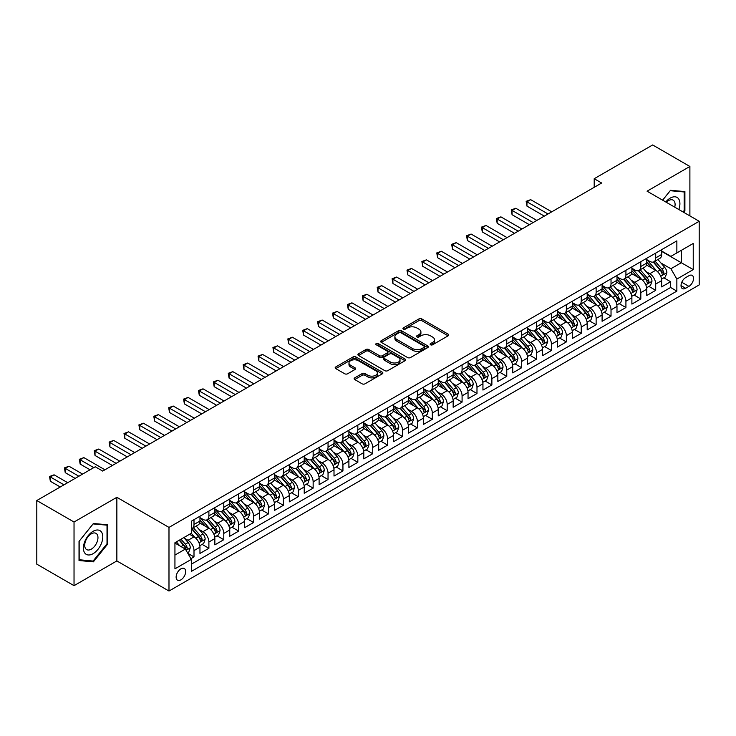 <?xml version="1.0" encoding="UTF-8"?>
<svg xmlns="http://www.w3.org/2000/svg" width="736" height="736" viewBox="0 0 736 736"><rect width="100%" height="100%" fill="white"/><g stroke="black" fill="none" stroke-linecap="round" stroke-linejoin="round"><path stroke-width="1.1" d="M430.56 344.788A1.444 0.837 0 0 0 432.602 344.788L448.141 335.818A2.07 1.196 0 0 0 448.739 334.972A2.07 1.196 0 0 0 448.141 334.135L421.82 318.936A2.07 1.196 0 0 0 418.904 318.936L403.365 327.906A1.444 0.837 0 0 0 402.942 328.495A1.444 0.837 0 0 0 403.365 329.084A1.444 0.837 0 0 0 405.416 329.084L407.422 327.925A6.615 3.818 0 0 1 416.778 327.925L418.977 329.194A6.615 3.818 0 0 1 420.909 331.89A6.615 3.818 0 0 1 418.977 334.595L416.962 335.754A1.444 0.837 0 0 0 416.539 336.343A1.444 0.837 0 0 0 416.962 336.941A1.444 0.837 0 0 0 419.005 336.941L421.02 335.772A6.615 3.818 0 0 1 430.376 335.772L432.566 337.042A6.615 3.818 0 0 1 434.507 339.747A6.615 3.818 0 0 1 432.566 342.442L430.56 343.602A1.444 0.837 0 0 0 430.137 344.2A1.444 0.837 0 0 0 430.56 344.788L430.56 343.602M180.9 579.858A6.744 3.892 120 0 0 185.297 573.914A6.744 3.892 120 0 0 184.267 568.514A6.744 3.892 120 0 0 180.9 568.845A6.744 3.892 120 0 0 176.493 574.788A6.744 3.892 120 0 0 177.523 580.189A6.744 3.892 120 0 0 180.9 579.858M354.724 377.853A2.07 1.196 0 0 0 354.117 378.7A2.07 1.196 0 0 0 354.724 379.537L362.103 383.806A2.07 1.196 0 0 0 365.028 383.806L382.278 373.842A2.07 1.196 0 0 0 382.886 372.996A2.07 1.196 0 0 0 382.278 372.158L355.966 356.96A2.07 1.196 0 0 0 353.041 356.96L335.791 366.924A2.07 1.196 0 0 0 335.184 367.761A2.07 1.196 0 0 0 335.791 368.607L344.706 373.759A2.07 1.196 0 0 0 347.631 373.759L355.01 369.5A2.07 1.196 0 0 0 355.617 368.653A2.07 1.196 0 0 0 355.01 367.807L350.594 365.258A5.529 3.192 0 0 1 348.974 362.995A5.529 3.192 0 0 1 352.388 360.042A5.529 3.192 0 0 1 358.414 360.741L375.737 370.742A5.529 3.192 0 0 1 377.356 372.996A5.529 3.192 0 0 1 373.943 375.949A5.529 3.192 0 0 1 367.917 375.259L365.028 373.584A2.07 1.196 0 0 0 362.103 373.584L354.724 377.853L354.724 379.537M116.858 497.306L74.032 522.026L36.8 500.526L36.8 564.162L74.032 585.663L116.858 560.933L168.986 591.036L168.986 527.399L116.858 497.306L116.858 560.933M689.89 215.906L689.89 166.465L647.073 191.185L699.2 221.278L168.986 527.399M689.89 166.465L652.657 144.964L594.2 178.719L594.2 187.312M36.8 500.526L95.257 466.78L102.709 471.077L601.643 183.016L594.2 178.719M407.569 357.549A2.07 1.196 0 0 0 410.495 357.549L427.745 347.594A2.07 1.196 0 0 0 428.352 346.748A2.07 1.196 0 0 0 427.745 345.902L401.433 330.712A2.07 1.196 0 0 0 398.507 330.712L381.257 340.676A2.07 1.196 0 0 0 380.65 341.513A2.07 1.196 0 0 0 381.257 342.36L407.569 357.549M376.786 345.101A1.444 0.837 0 0 1 378.258 345.304L378.258 343.583L405.012 359.03A2.07 1.196 0 0 1 405.619 359.876A2.07 1.196 0 0 1 405.012 360.714L387.762 370.677A2.07 1.196 0 0 1 384.836 370.677L358.524 355.488L358.524 353.795A2.07 1.196 0 0 0 357.917 354.642A2.07 1.196 0 0 0 358.524 355.488M358.524 353.795L365.902 349.536A2.07 1.196 0 0 1 368.828 349.536L379.5 355.7A2.07 1.196 0 0 0 382.426 355.7L387.32 352.866A2.07 1.196 0 0 0 387.927 352.02A2.07 1.196 0 0 0 387.32 351.182L376.216 344.761A1.444 0.837 0 0 1 375.783 344.172A1.444 0.837 0 0 1 376.685 343.399A1.444 0.837 0 0 1 378.258 343.583M190.909 558.679L194 556.894L187.827 553.325M184.304 538.145L188.048 540.298A8.427 4.867 60 0 1 194 550.62L199.962 547.179L199.962 553.454L208.895 548.292L202.124 544.382M199.198 529.543L202.943 531.705A8.427 4.867 60 0 1 208.895 542.018L214.857 538.577L214.857 544.861L223.79 539.7L217.019 535.78M214.093 520.941L217.838 523.103A8.427 4.867 60 0 1 223.79 533.416L229.752 529.984L229.752 536.259L238.685 531.098L231.904 527.188M228.988 512.348L232.723 514.501A8.427 4.867 60 0 1 238.685 524.823L244.646 521.382L244.646 527.657L253.58 522.496L246.799 518.586M243.883 503.746L247.618 505.908A8.427 4.867 60 0 1 253.58 516.221L259.532 512.78L259.532 519.064L268.474 513.903L261.694 509.993M258.778 495.144L262.513 497.306A8.427 4.867 60 0 1 268.474 507.619L274.427 504.188L274.427 510.462L283.369 505.301L276.589 501.391M273.672 486.551L277.408 488.704A8.427 4.867 60 0 1 283.369 499.026L289.322 495.586L289.322 501.86L298.264 496.699L291.484 492.789M288.567 477.949L292.302 480.111A8.427 4.867 60 0 1 298.264 490.424L304.216 486.984L304.216 493.267L313.15 488.106L306.378 484.196M303.453 469.347L307.197 471.509A8.427 4.867 60 0 1 313.15 481.832L319.111 478.391L319.111 484.665L328.044 479.504L321.273 475.594M318.348 460.754L322.092 462.907A8.427 4.867 60 0 1 328.044 473.23L334.006 469.789L334.006 476.063L342.939 470.911L336.168 466.992M333.242 452.152L336.987 454.314A8.427 4.867 60 0 1 342.939 464.628L348.901 461.187L348.901 467.47L357.834 462.309L351.063 458.399M348.137 443.55L351.882 445.712A8.427 4.867 60 0 1 357.834 456.035L363.796 452.594L363.796 458.868L372.729 453.707L365.948 449.797M363.032 434.958L366.767 437.11A8.427 4.867 60 0 1 372.729 447.433L378.69 443.992L378.69 450.266L387.624 445.114L380.843 441.195M377.927 426.356L381.662 428.518A8.427 4.867 60 0 1 387.624 438.831L393.576 435.39L393.576 441.674L402.518 436.512L395.738 432.602M392.822 417.754L396.557 419.916A8.427 4.867 60 0 1 402.518 430.238L408.471 426.797L408.471 433.072L417.413 427.91L410.633 424M407.716 409.161L411.452 411.314A8.427 4.867 60 0 1 417.413 421.636L423.366 418.195L423.366 424.47L432.308 419.318L425.528 415.398M422.611 400.559L426.346 402.721A8.427 4.867 60 0 1 432.308 413.034L438.26 409.593L438.26 415.877L447.194 410.716L440.422 406.806M437.497 391.957L441.241 394.119A8.427 4.867 60 0 1 447.194 404.441L453.155 401L453.155 407.275L462.088 402.114L455.317 398.204M452.392 383.364L456.136 385.517A8.427 4.867 60 0 1 462.088 395.839L468.05 392.398L468.05 398.673L476.983 393.521L470.212 389.602M467.286 374.762L471.031 376.924A8.427 4.867 60 0 1 476.983 387.237L482.945 383.796L482.945 390.08L491.878 384.919L485.098 381.009M482.181 366.16L485.926 368.322A8.427 4.867 60 0 1 491.878 378.644L497.84 375.204L497.84 381.478L506.773 376.317L499.992 372.407M497.076 357.567L500.811 359.72A8.427 4.867 60 0 1 506.773 370.042L512.734 366.602L512.734 372.876L521.668 367.724L514.887 363.805M511.971 348.965L515.706 351.127A8.427 4.867 60 0 1 521.668 361.44L527.62 358L527.62 364.283L536.562 359.122L529.782 355.212M526.866 340.363L530.601 342.525A8.427 4.867 60 0 1 536.562 352.848L542.515 349.407L542.515 355.681L551.457 350.52L544.677 346.61M541.76 331.77L545.496 333.923A8.427 4.867 60 0 1 551.457 344.246L557.41 340.805L557.41 347.079L566.352 341.927L559.572 338.008M556.655 323.168L560.39 325.33A8.427 4.867 60 0 1 566.352 335.644L572.304 332.212L572.304 338.486L581.238 333.325L574.466 329.415M571.541 314.566L575.285 316.728A8.427 4.867 60 0 1 581.238 327.051L587.199 323.61L587.199 329.884L596.132 324.723L589.361 320.813M586.436 305.974L590.18 308.126A8.427 4.867 60 0 1 596.132 318.449L602.094 315.008L602.094 321.292L611.027 316.13L604.256 312.211M601.33 297.372L605.075 299.534A8.427 4.867 60 0 1 611.027 309.847L616.989 306.415L616.989 312.69L625.922 307.528L619.142 303.618M616.225 288.77L619.97 290.932A8.427 4.867 60 0 1 625.922 301.254L631.884 297.813L631.884 304.088L640.817 298.926L634.036 295.016M631.12 280.177L634.855 282.339A8.427 4.867 60 0 1 640.817 292.652L646.778 289.211L646.778 295.495L655.712 290.334L655.712 284.05A8.427 4.867 -120 0 0 649.75 273.737L646.015 271.575M648.931 286.414L655.712 290.334M199.962 547.179A8.427 4.867 -120 0 0 194 536.857L189.538 534.281M214.857 538.577A8.427 4.867 -120 0 0 208.895 528.264L199.686 522.946M229.752 529.984A8.427 4.867 -120 0 0 223.79 519.662L214.581 514.344M244.646 521.382A8.427 4.867 -120 0 0 238.685 511.06L229.476 505.742M259.532 512.78A8.427 4.867 -120 0 0 253.58 502.467L244.37 497.15M274.427 504.188A8.427 4.867 -120 0 0 268.474 493.865L259.265 488.548M289.322 495.586A8.427 4.867 -120 0 0 283.369 485.263L274.16 479.946M304.216 486.984A8.427 4.867 -120 0 0 298.264 476.67L289.046 471.353M319.111 478.391A8.427 4.867 -120 0 0 313.15 468.068L303.94 462.751M334.006 469.789A8.427 4.867 -120 0 0 328.044 459.466L318.835 454.149M348.901 461.187A8.427 4.867 -120 0 0 342.939 450.874L333.73 445.556M363.796 452.594A8.427 4.867 -120 0 0 357.834 442.272L348.625 436.954M378.69 443.992A8.427 4.867 -120 0 0 372.729 433.67L363.52 428.352M393.576 435.39A8.427 4.867 -120 0 0 387.624 425.077L378.414 419.759M408.471 426.797A8.427 4.867 -120 0 0 402.518 416.475L393.309 411.157M423.366 418.195A8.427 4.867 -120 0 0 417.413 407.873L408.195 402.555M438.26 409.593A8.427 4.867 -120 0 0 432.308 399.28L423.09 393.962M453.155 401A8.427 4.867 -120 0 0 447.194 390.678L437.984 385.36M468.05 392.398A8.427 4.867 -120 0 0 462.088 382.085L452.879 376.758M482.945 383.796A8.427 4.867 -120 0 0 476.983 373.483L467.774 368.166M497.84 375.204A8.427 4.867 -120 0 0 491.878 364.881L482.669 359.564M512.734 366.602A8.427 4.867 -120 0 0 506.773 356.288L497.564 350.971M527.62 358A8.427 4.867 -120 0 0 521.668 347.686L512.458 342.369M542.515 349.407A8.427 4.867 -120 0 0 536.562 339.084L527.353 333.767M557.41 340.805A8.427 4.867 -120 0 0 551.457 330.492L542.239 325.174M572.304 332.212A8.427 4.867 -120 0 0 566.352 321.89L557.134 316.572M587.199 323.61A8.427 4.867 -120 0 0 581.238 313.288L572.028 307.97M602.094 315.008A8.427 4.867 -120 0 0 596.132 304.695L586.923 299.377M616.989 306.415A8.427 4.867 -120 0 0 611.027 296.093L601.818 290.775M631.884 297.813A8.427 4.867 -120 0 0 625.922 287.491L616.713 282.173M646.778 289.211A8.427 4.867 -120 0 0 640.817 278.898L631.608 273.58M688.924 275.715L685.648 277.601A6.532 3.772 120 0 0 681.38 283.36A6.532 3.772 120 0 0 682.382 288.595A6.532 3.772 120 0 0 685.648 288.264L688.924 286.378A6.532 3.772 120 0 0 693.192 280.618A6.532 3.772 120 0 0 692.19 275.393A6.532 3.772 120 0 0 688.924 275.715M168.986 591.036L699.2 284.915L699.2 221.278M174.938 555.091L185.362 549.074L191.323 559.388L191.323 571.43L676.862 291.106L676.862 279.064L670.901 268.75L660.91 262.982M191.323 559.388L174.938 568.845L174.938 542.708L191.323 533.25L191.323 521.208L676.862 240.884L676.862 252.926L693.238 243.469L693.238 269.606L676.862 279.064M199.962 517.601L202.943 519.322A8.427 4.867 60 0 0 207.156 519.736L213.109 516.295A8.427 4.867 -120 0 0 214.857 512.44L214.857 507.619M214.857 508.999L217.838 510.72A8.427 4.867 60 0 0 222.042 511.134L228.004 507.693A8.427 4.867 -120 0 0 229.752 503.838L229.752 499.026M229.752 500.397L232.723 502.118A8.427 4.867 60 0 0 236.937 502.541L242.898 499.1A8.427 4.867 -120 0 0 244.646 495.245L244.646 490.424M244.646 491.804L247.618 493.525A8.427 4.867 60 0 0 251.832 493.939L257.793 490.498A8.427 4.867 -120 0 0 259.532 486.643L259.532 481.822M259.532 483.202L262.513 484.923A8.427 4.867 60 0 0 266.726 485.337L272.688 481.896A8.427 4.867 -120 0 0 274.427 478.041L274.427 473.23M274.427 474.6L277.408 476.321A8.427 4.867 60 0 0 281.621 476.744L287.583 473.303A8.427 4.867 -120 0 0 289.322 469.448L289.322 464.628M289.322 466.008L292.302 467.728A8.427 4.867 60 0 0 296.516 468.142L302.468 464.701A8.427 4.867 -120 0 0 304.216 460.846L304.216 456.035M304.216 457.406L307.197 459.126A8.427 4.867 60 0 0 311.411 459.54L317.363 456.099A8.427 4.867 -120 0 0 319.111 452.244L319.111 447.433M319.111 448.804L322.092 450.524A8.427 4.867 60 0 0 326.306 450.947L332.258 447.506A8.427 4.867 -120 0 0 334.006 443.652L334.006 438.831M334.006 440.211L336.987 441.931A8.427 4.867 60 0 0 341.2 442.345L347.153 438.904A8.427 4.867 -120 0 0 348.901 435.05L348.901 430.238M348.901 431.609L351.882 433.329A8.427 4.867 60 0 0 356.086 433.743L362.048 430.312A8.427 4.867 -120 0 0 363.796 426.448L363.796 421.636M363.796 423.007L366.767 424.727A8.427 4.867 60 0 0 370.981 425.15L376.942 421.71A8.427 4.867 -120 0 0 378.69 417.855L378.69 413.034M378.69 414.414L381.662 416.134A8.427 4.867 60 0 0 385.876 416.548L391.837 413.108A8.427 4.867 -120 0 0 393.576 409.253L393.576 404.441M393.576 405.812L396.557 407.532A8.427 4.867 60 0 0 400.77 407.946L406.732 404.515A8.427 4.867 -120 0 0 408.471 400.651L408.471 395.839M408.471 397.21L411.452 398.93A8.427 4.867 60 0 0 415.665 399.354L421.627 395.913A8.427 4.867 -120 0 0 423.366 392.058L423.366 387.237M423.366 388.617L426.346 390.338A8.427 4.867 60 0 0 430.56 390.752L436.512 387.311A8.427 4.867 -120 0 0 438.26 383.456L438.26 378.644M438.26 380.015L441.241 381.736A8.427 4.867 60 0 0 445.455 382.15L451.407 378.718A8.427 4.867 -120 0 0 453.155 374.854L453.155 370.042M453.155 371.422L456.136 373.134A8.427 4.867 60 0 0 460.35 373.557L466.302 370.116A8.427 4.867 -120 0 0 468.05 366.261L468.05 361.44M468.05 362.82L471.031 364.541A8.427 4.867 60 0 0 475.244 364.955L481.197 361.514A8.427 4.867 -120 0 0 482.945 357.659L482.945 352.848M482.945 354.218L485.926 355.939A8.427 4.867 60 0 0 490.13 356.353L496.092 352.921A8.427 4.867 -120 0 0 497.84 349.057L497.84 344.246M497.84 345.626L500.811 347.337A8.427 4.867 60 0 0 505.025 347.76L510.986 344.319A8.427 4.867 -120 0 0 512.734 340.464L512.734 335.644M512.734 337.024L515.706 338.744A8.427 4.867 60 0 0 519.92 339.158L525.881 335.717A8.427 4.867 -120 0 0 527.62 331.862L527.62 327.051M527.62 328.422L530.601 330.142A8.427 4.867 60 0 0 534.814 330.565L540.776 327.124A8.427 4.867 -120 0 0 542.515 323.26L542.515 318.449M542.515 319.829L545.496 321.549A8.427 4.867 60 0 0 549.709 321.963L555.671 318.522A8.427 4.867 -120 0 0 557.41 314.668L557.41 309.847M557.41 311.227L560.39 312.947A8.427 4.867 60 0 0 564.604 313.361L570.556 309.92A8.427 4.867 -120 0 0 572.304 306.066L572.304 301.254M572.304 302.625L575.285 304.345A8.427 4.867 60 0 0 579.499 304.768L585.451 301.328A8.427 4.867 -120 0 0 587.199 297.464L587.199 292.652M587.199 294.032L590.18 295.752A8.427 4.867 60 0 0 594.394 296.166L600.346 292.726A8.427 4.867 -120 0 0 602.094 288.871L602.094 284.05M602.094 285.43L605.075 287.15A8.427 4.867 60 0 0 609.288 287.564L615.241 284.124A8.427 4.867 -120 0 0 616.989 280.269L616.989 275.457M616.989 276.828L619.97 278.548A8.427 4.867 60 0 0 624.174 278.972L630.136 275.531A8.427 4.867 -120 0 0 631.884 271.667L631.884 266.855M631.884 268.235L634.855 269.956A8.427 4.867 60 0 0 639.069 270.37L645.03 266.929A8.427 4.867 -120 0 0 646.778 263.074L646.778 258.253M191.323 564.208L670.606 287.491L670.606 281.732L661.664 286.893L661.664 280.618A8.427 4.867 -120 0 0 655.712 270.296L646.502 264.978M646.778 259.633L649.75 261.354A8.427 4.867 -120 0 0 653.964 261.768A8.427 4.867 -120 0 0 655.712 257.913L655.712 253.101M653.964 261.768L659.925 258.327A8.427 4.867 -120 0 0 661.664 254.472L661.664 249.66M194 519.662L194 524.474A8.427 4.867 60 0 1 192.262 528.338A8.427 4.867 60 0 1 191.323 528.678M192.262 528.338L198.214 524.897A8.427 4.867 -120 0 0 199.962 521.042L199.962 516.221M208.895 511.06L208.895 515.881A8.427 4.867 60 0 1 207.156 519.736M223.79 502.467L223.79 507.279A8.427 4.867 60 0 1 222.042 511.134M238.685 493.865L238.685 498.677A8.427 4.867 60 0 1 236.937 502.541M253.58 485.263L253.58 490.084A8.427 4.867 60 0 1 251.832 493.939M268.474 476.67L268.474 481.482A8.427 4.867 60 0 1 266.726 485.337M283.369 468.068L283.369 472.88A8.427 4.867 60 0 1 281.621 476.744M298.264 459.466L298.264 464.287A8.427 4.867 60 0 1 296.516 468.142M313.15 450.874L313.15 455.685A8.427 4.867 60 0 1 311.411 459.54M328.044 442.272L328.044 447.083A8.427 4.867 60 0 1 326.306 450.947M342.939 433.67L342.939 438.49A8.427 4.867 60 0 1 341.2 442.345M357.834 425.077L357.834 429.888A8.427 4.867 60 0 1 356.086 433.743M372.729 416.475L372.729 421.296A8.427 4.867 60 0 1 370.981 425.15M387.624 407.873L387.624 412.694A8.427 4.867 60 0 1 385.876 416.548M402.518 399.28L402.518 404.092A8.427 4.867 60 0 1 400.77 407.946M417.413 390.678L417.413 395.499A8.427 4.867 60 0 1 415.665 399.354M432.308 382.076L432.308 386.897A8.427 4.867 60 0 1 430.56 390.752M447.194 373.483L447.194 378.295A8.427 4.867 60 0 1 445.455 382.15M462.088 364.881L462.088 369.702A8.427 4.867 60 0 1 460.35 373.557M476.983 356.279L476.983 361.1A8.427 4.867 60 0 1 475.244 364.955M491.878 347.686L491.878 352.498A8.427 4.867 60 0 1 490.13 356.353M506.773 339.084L506.773 343.905A8.427 4.867 60 0 1 505.025 347.76M521.668 330.492L521.668 335.303A8.427 4.867 60 0 1 519.92 339.158M536.562 321.89L536.562 326.701A8.427 4.867 60 0 1 534.814 330.565M551.457 313.288L551.457 318.108A8.427 4.867 60 0 1 549.709 321.963M566.352 304.695L566.352 309.506A8.427 4.867 60 0 1 564.604 313.361M581.238 296.093L581.238 300.904A8.427 4.867 60 0 1 579.499 304.768M596.132 287.491L596.132 292.312A8.427 4.867 60 0 1 594.394 296.166M611.027 278.898L611.027 283.71A8.427 4.867 60 0 1 609.288 287.564M625.922 270.296L625.922 275.108A8.427 4.867 60 0 1 624.174 278.972M640.817 261.694L640.817 266.515A8.427 4.867 60 0 1 639.069 270.37M640.817 292.652L640.817 298.926M625.922 301.254L625.922 307.528M611.027 309.847L611.027 316.13M596.132 318.449L596.132 324.723M581.238 327.051L581.238 333.325M566.352 335.644L566.352 341.927M551.457 344.246L551.457 350.52M536.562 352.848L536.562 359.122M521.668 361.44L521.668 367.724M506.773 370.042L506.773 376.317M491.878 378.644L491.878 384.919M476.983 387.237L476.983 393.521M462.088 395.839L462.088 402.114M447.194 404.441L447.194 410.716M432.308 413.034L432.308 419.318M417.413 421.636L417.413 427.91M402.518 430.238L402.518 436.512M387.624 438.831L387.624 445.114M372.729 447.433L372.729 453.707M357.834 456.035L357.834 462.309M342.939 464.628L342.939 470.911M328.044 473.23L328.044 479.504M313.15 481.832L313.15 488.106M298.264 490.424L298.264 496.699M283.369 499.026L283.369 505.301M268.474 507.619L268.474 513.903M253.58 516.221L253.58 522.496M238.685 524.823L238.685 531.098M223.79 533.416L223.79 539.7M208.895 542.018L208.895 548.292M194 550.62L194 556.894M185.362 549.074L174.938 543.048M670.901 268.75L681.324 262.724L681.324 250.35L693.238 243.469M661.664 251.381L693.238 269.606M661.664 251.031L670.901 256.367L676.862 252.926M74.032 522.026L74.032 585.663M663.826 277.822L670.606 281.732M670.606 287.491L676.862 291.106M683.652 212.299L684.903 210.744L684.903 191.581L670.533 190.293L662.602 200.155M79.028 560.547L93.398 561.826L107.769 543.95L107.769 524.786L93.398 523.498L79.028 541.383L79.028 560.547M684.158 210.312L684.903 210.744M107.024 543.518L107.769 543.95M91.88 560.952L93.398 561.826M431.14 344.991L432.566 344.163A6.615 3.818 0 0 0 434.507 341.467L434.507 339.747M420.909 331.89L420.909 333.61A6.615 3.818 0 0 1 418.977 336.315L417.542 337.143M448.114 335.837L421.82 320.657A2.07 1.196 0 0 0 418.904 320.657L403.944 329.296M427.717 347.613L401.433 332.433A2.07 1.196 0 0 0 398.507 332.433L381.285 342.378M424.092 347.337A1.444 0.837 0 0 0 424.516 346.748A1.444 0.837 0 0 0 424.092 346.159L400.991 332.819A1.444 0.837 0 0 0 398.949 332.819L396.824 334.043A6.615 3.818 0 0 0 394.882 336.748A6.615 3.818 0 0 0 396.824 339.443L412.611 348.56A6.615 3.818 0 0 0 421.967 348.56L424.092 347.337L424.092 349.057A1.444 0.837 0 0 0 424.516 348.468L424.516 346.748M394.882 336.748L394.882 338.468A6.615 3.818 0 0 0 396.824 341.164L396.824 339.443M424.092 349.057L421.967 350.281A6.615 3.818 0 0 1 412.611 350.281L396.824 341.164M358.552 355.497L365.902 351.256L365.902 349.536M387.927 352.02L387.927 353.74A2.07 1.196 0 0 1 387.32 354.586L382.426 357.411A2.07 1.196 0 0 1 379.5 357.411L368.828 351.256A2.07 1.196 0 0 0 365.902 351.256M378.258 345.304L404.984 360.732M390.577 362.084A5.529 3.192 0 0 0 396.603 362.784A5.529 3.192 0 0 0 400.016 359.83A5.529 3.192 0 0 0 398.397 357.576L392.297 354.053A2.07 1.196 0 0 0 389.372 354.053L384.468 356.877A2.07 1.196 0 0 0 383.87 357.724A2.07 1.196 0 0 0 384.468 358.561L390.577 362.084L390.577 363.805A5.529 3.192 0 0 0 396.603 364.504A5.529 3.192 0 0 0 400.016 361.551L400.016 359.83M383.87 357.724L383.87 359.444A2.07 1.196 0 0 0 384.468 360.281L384.468 358.561M390.577 363.805L384.468 360.281M377.356 372.996L377.356 374.716A5.529 3.192 0 0 1 373.943 377.669A5.529 3.192 0 0 1 367.917 376.979L365.028 375.305A2.07 1.196 0 0 0 362.103 375.305L354.752 379.555M348.974 362.995L348.974 364.716A5.529 3.192 0 0 0 350.594 366.97L350.594 365.258M354.982 369.509L350.594 366.97M382.278 372.158L382.278 373.842L355.966 358.68A2.07 1.196 0 0 0 353.041 358.68L335.818 368.626M661.544 279.137L665.39 276.92L666.88 272.614A5.584 3.22 -120 0 0 664.709 267.38L657.901 259.495M656.54 270.839L648.471 261.501A16.109 9.301 -120 0 0 646.778 259.725M652.114 268.217L647.597 262.991A13.377 7.719 -120 0 0 646.778 262.09M551.752 211.821L530.674 199.658L526.958 201.802L526.958 206.108L544.309 216.126M653.209 262.071L660.091 270.038A5.584 3.22 60 0 1 662.078 273.884C662.915 275.006 663.513 274.666 663.863 272.854A5.584 3.22 -120 0 0 661.876 269.008L655.068 261.133M653.614 261.942L661.011 270.508A2.843 1.638 60 0 1 661.719 271.621L663.863 272.854M662.078 273.884L662.483 274.546M526.958 206.108L526.139 201.333L548.026 213.974M526.139 201.333L530.674 199.658M678.813 209.512A13.69 7.903 120 0 0 670.229 198.113A13.69 7.903 120 0 0 665.749 201.968M674.728 207.156A9.375 5.41 120 0 0 673.155 200.155A9.375 5.41 120 0 0 668.472 200.615A9.375 5.41 120 0 0 666.301 202.29M662.63 200.174L670.229 190.716L684.158 191.967L684.158 210.533L683.026 211.94M683.238 191.434L684.158 191.967M101.485 543.242A13.69 7.903 120 0 0 97.943 530.012A13.69 7.903 120 0 0 84.714 541.742A13.69 7.903 120 0 0 88.256 554.972A13.69 7.903 120 0 0 101.485 543.242M97.078 541.99A9.375 5.41 120 0 0 96.02 533.361A9.375 5.41 120 0 0 85.597 540.96A9.375 5.41 120 0 0 86.646 549.59A9.375 5.41 120 0 0 97.078 541.99M79.175 559.82L79.175 541.245L93.095 523.922L107.024 525.164L107.024 543.738L93.095 561.062L79.028 559.728M106.104 524.639L107.024 525.164M646.65 287.739L650.495 285.513L651.986 281.216A5.584 3.22 -120 0 0 649.814 275.972L643.006 268.097M641.645 279.441L633.576 270.094A16.109 9.301 -120 0 0 631.884 268.327M637.22 276.819L632.702 271.593A13.377 7.719 -120 0 0 631.884 270.692M536.857 220.423L515.78 208.251L512.063 210.404L512.063 214.7L529.414 224.719M638.314 270.673L645.196 278.64A5.584 3.22 60 0 1 647.183 282.486C648.02 283.608 648.618 283.268 648.977 281.456A5.584 3.22 -120 0 0 646.981 277.61L640.182 269.735M638.719 270.544L646.116 279.1A2.843 1.638 60 0 1 646.834 280.214L648.977 281.456M647.183 282.486L647.588 283.148M512.063 214.7L511.244 209.935L533.131 222.576M511.244 209.935L515.78 208.251M631.755 296.341L635.6 294.115L637.091 289.818A5.584 3.22 -120 0 0 634.92 284.574L628.112 276.699M626.75 288.034L618.682 278.696A16.109 9.301 -120 0 0 616.989 276.92M622.325 285.412L617.808 280.186A13.377 7.719 -120 0 0 616.989 279.294M521.962 229.025L500.894 216.853L497.168 219.006L497.168 223.302L514.519 233.321M623.42 279.275L630.301 287.242A5.584 3.22 60 0 1 632.288 291.088C633.135 292.21 633.724 291.861 634.082 290.048A5.584 3.22 -120 0 0 632.086 286.212L625.287 278.328M623.824 279.137L631.221 287.702A2.843 1.638 60 0 1 631.939 288.816L634.082 290.048M632.288 291.088L632.702 291.75M497.168 223.302L496.349 218.528L518.236 231.168M496.349 218.528L500.894 216.853M616.86 304.934L620.706 302.717L622.196 298.411A5.584 3.22 -120 0 0 620.025 293.176L613.217 285.292M611.855 296.636L603.787 287.298A16.109 9.301 -120 0 0 602.094 285.522M607.43 294.014L602.913 288.788A13.377 7.719 -120 0 0 602.094 287.886M507.067 237.618L485.999 225.455L482.273 227.599L482.273 231.904L499.624 241.923M608.525 287.868L615.406 295.835A5.584 3.22 60 0 1 617.394 299.681C618.24 300.803 618.829 300.463 619.188 298.65A5.584 3.22 -120 0 0 617.191 294.805L610.392 286.93M608.93 287.739L616.326 296.304A2.843 1.638 60 0 1 617.044 297.418L619.188 298.65M617.394 299.681L617.808 300.343M482.273 231.904L481.454 227.13L503.35 239.77M481.454 227.13L485.999 225.455M601.965 313.536L605.82 311.31L607.301 307.013A5.584 3.22 -120 0 0 605.13 301.769L598.322 293.894M596.96 305.238L588.892 295.89A16.109 9.301 -120 0 0 587.199 294.124M592.535 302.616L588.027 297.39A13.377 7.719 -120 0 0 587.199 296.488M492.172 246.22L471.104 234.048L467.378 236.201L467.378 240.497L484.73 250.516M593.63 296.47L600.512 304.437A5.584 3.22 60 0 1 602.508 308.283C603.345 309.405 603.943 309.065 604.293 307.252A5.584 3.22 -120 0 0 602.306 303.407L595.498 295.522M594.035 296.341L601.432 304.897A2.843 1.638 60 0 1 602.149 306.01L604.293 307.252M602.508 308.283L602.913 308.945M467.378 240.497L466.56 235.732L488.456 248.372M466.56 235.732L471.104 234.048M587.07 322.129L590.925 319.912L592.416 315.615A5.584 3.22 -120 0 0 590.235 310.371L583.436 302.496M582.066 313.83L573.997 304.492A16.109 9.301 -120 0 0 572.304 302.717M577.64 311.208L573.132 305.983A13.377 7.719 -120 0 0 572.304 305.09M477.287 254.822L456.21 242.65L452.484 244.803L452.484 249.099L469.835 259.118M578.735 305.063L585.617 313.039A5.584 3.22 60 0 1 587.613 316.885C588.45 318.007 589.048 317.658 589.398 315.845A5.584 3.22 -120 0 0 587.411 312.009L580.603 304.124M579.14 304.934L586.537 313.499A2.843 1.638 60 0 1 587.254 314.612L589.398 315.845M587.613 316.885L588.018 317.547M452.484 249.099L451.665 244.324L473.561 256.965M451.665 244.324L456.21 242.65M572.176 330.731L576.03 328.514L577.521 324.208A5.584 3.22 -120 0 0 575.34 318.973L568.542 311.089M567.171 322.432L559.102 313.085A16.109 9.301 -120 0 0 557.41 311.319M562.746 319.81L558.238 314.585A13.377 7.719 -120 0 0 557.41 313.683M462.392 263.414L441.315 251.252L437.589 253.396L437.589 257.701L454.94 267.72M563.84 313.665L570.731 321.632A5.584 3.22 60 0 1 572.718 325.478C573.556 326.6 574.154 326.26 574.503 324.447A5.584 3.22 -120 0 0 572.516 320.602L565.708 312.726M564.245 313.536L571.642 322.101A2.843 1.638 60 0 1 572.36 323.214L574.503 324.447M572.718 325.478L573.123 326.14M437.589 257.701L436.77 252.926L458.666 265.567M436.77 252.926L441.315 251.252M557.29 339.333L561.136 337.106L562.626 332.81A5.584 3.22 -120 0 0 560.446 327.566L553.647 319.691M552.285 331.034L544.208 321.687A16.109 9.301 -120 0 0 542.515 319.921M547.86 328.412L543.343 323.187A13.377 7.719 -120 0 0 542.515 322.285M447.497 272.016L426.42 259.845L422.694 261.998L422.694 266.294L440.045 276.313M548.946 322.267L555.836 330.234A5.584 3.22 60 0 1 557.824 334.08C558.661 335.202 559.259 334.862 559.608 333.049A5.584 3.22 -120 0 0 557.621 329.204L550.813 321.319M549.35 322.138L556.747 330.694A2.843 1.638 60 0 1 557.465 331.807L559.608 333.049M557.824 334.08L558.228 334.742M422.694 266.294L421.875 261.528L443.771 274.169M421.875 261.528L426.42 259.845M542.395 347.926L546.241 345.708L547.731 341.412A5.584 3.22 -120 0 0 545.56 336.168L538.752 328.293M537.39 339.627L529.322 330.289A16.109 9.301 -120 0 0 527.62 328.514M532.965 337.005L528.448 331.78A13.377 7.719 -120 0 0 527.62 330.887M432.602 280.618L411.525 268.447L407.799 270.6L407.799 274.896L425.15 284.915M534.06 330.86L540.942 338.836A5.584 3.22 60 0 1 542.929 342.682C543.766 343.804 544.364 343.454 544.714 341.642A5.584 3.22 -120 0 0 542.726 337.796L535.918 329.921M534.465 330.731L541.852 339.296A2.843 1.638 60 0 1 542.57 340.409L544.714 341.642M542.929 342.682L543.334 343.344M407.799 274.896L406.98 270.121L428.876 282.762M406.98 270.121L411.525 268.447M527.5 356.528L531.346 354.31L532.836 350.005A5.584 3.22 -120 0 0 530.665 344.77L523.857 336.886M522.496 348.229L514.427 338.882A16.109 9.301 -120 0 0 512.734 337.116M518.07 345.607L513.553 340.382A13.377 7.719 -120 0 0 512.734 339.48M417.708 289.211L396.63 277.049L392.914 279.192L392.914 283.498L410.265 293.517M519.165 339.462L526.047 347.429A5.584 3.22 60 0 1 528.034 351.274C528.871 352.397 529.469 352.056 529.819 350.244A5.584 3.22 -120 0 0 527.832 346.398L521.024 338.523M519.57 339.333L526.967 347.898A2.843 1.638 60 0 1 527.675 349.011L529.819 350.244M528.034 351.274L528.439 351.937M392.914 283.498L392.095 278.723L413.982 291.364M392.095 278.723L396.63 277.049M512.606 365.13L516.451 362.903L517.942 358.607A5.584 3.22 -120 0 0 515.77 353.363L508.962 345.488M507.601 356.831L499.532 347.484A16.109 9.301 -120 0 0 497.84 345.718M503.176 354.209L498.658 348.984A13.377 7.719 -120 0 0 497.84 348.082M402.813 297.813L381.736 285.642L378.019 287.794L378.019 292.091L395.37 302.11M504.27 348.064L511.152 356.031A5.584 3.22 60 0 1 513.139 359.876C513.976 360.999 514.574 360.658 514.933 358.846A5.584 3.22 -120 0 0 512.937 355L506.138 347.116M504.675 347.935L512.072 356.491A2.843 1.638 60 0 1 512.79 357.604L514.933 358.846M513.139 359.876L513.544 360.539M378.019 292.091L377.2 287.325L399.087 299.966M377.2 287.325L381.736 285.642M497.711 373.722L501.556 371.505L503.047 367.209A5.584 3.22 -120 0 0 500.876 361.965L494.068 354.08M492.706 365.424L484.638 356.086A16.109 9.301 -120 0 0 482.945 354.31M488.281 362.802L483.764 357.576A13.377 7.719 -120 0 0 482.945 356.684M387.918 306.415L366.85 294.244L363.124 296.396L363.124 300.693L380.475 310.712M489.376 356.656L496.257 364.633A5.584 3.22 60 0 1 498.244 368.478C499.091 369.601 499.68 369.251 500.038 367.439A5.584 3.22 -120 0 0 498.042 363.593L491.243 355.718M489.78 356.528L497.177 365.093A2.843 1.638 60 0 1 497.895 366.206L500.038 367.439M498.244 368.478L498.658 369.132M363.124 300.693L362.305 295.918L384.192 308.559M362.305 295.918L366.85 294.244M482.816 382.324L486.662 380.107L488.152 375.802A5.584 3.22 -120 0 0 485.981 370.567L479.173 362.682M477.811 374.026L469.743 364.679A16.109 9.301 -120 0 0 468.05 362.912M473.386 371.404L468.869 366.178A13.377 7.719 -120 0 0 468.05 365.277M373.023 315.008L351.955 302.846L348.229 304.989L348.229 309.295L365.58 319.314M474.481 365.258L481.362 373.226A5.584 3.22 60 0 1 483.359 377.071C484.196 378.194 484.785 377.853 485.144 376.041A5.584 3.22 -120 0 0 483.147 372.195L476.348 364.32M474.886 365.13L482.282 373.695A2.843 1.638 60 0 1 483 374.808L485.144 376.041M483.359 377.071L483.764 377.734M348.229 309.295L347.41 304.52L369.306 317.161M347.41 304.52L351.955 302.846M467.921 390.926L471.776 388.7L473.257 384.404A5.584 3.22 -120 0 0 471.086 379.16L464.278 371.284M462.916 382.628L454.848 373.281A16.109 9.301 -120 0 0 453.155 371.514M458.491 380.006L453.983 374.78A13.377 7.719 -120 0 0 453.155 373.879M358.128 323.61L337.06 311.438L333.334 313.591L333.334 317.888L350.686 327.906M459.586 373.86L466.468 381.828A5.584 3.22 60 0 1 468.464 385.673C469.301 386.796 469.899 386.446 470.249 384.643A5.584 3.22 -120 0 0 468.262 380.797L461.454 372.913M459.991 373.732L467.388 382.288A2.843 1.638 60 0 1 468.105 383.401L470.249 384.643M468.464 385.673L468.869 386.336M333.334 317.888L332.516 313.122L354.412 325.754M332.516 313.122L337.06 311.438M453.026 399.519L456.881 397.302L458.372 392.996A5.584 3.22 -120 0 0 456.191 387.762L449.392 379.877M448.022 391.221L439.953 381.883A16.109 9.301 -120 0 0 438.26 380.107M443.596 388.599L439.088 383.373A13.377 7.719 -120 0 0 438.26 382.481M343.243 332.203L322.166 320.04L318.44 322.193L318.44 326.49L335.791 336.508M444.691 382.453L451.573 390.43A5.584 3.22 60 0 1 453.569 394.275C454.406 395.398 455.004 395.048 455.354 393.236A5.584 3.22 -120 0 0 453.367 389.39L446.559 381.515M445.096 382.324L452.493 390.89A2.843 1.638 60 0 1 453.21 392.003L455.354 393.236M453.569 394.275L453.974 394.928M318.44 326.49L317.621 321.715L339.517 334.356M317.621 321.715L322.166 320.04M438.132 408.121L441.986 405.904L443.477 401.598A5.584 3.22 -120 0 0 441.296 396.354L434.498 388.479M433.136 399.823L425.058 390.476A16.109 9.301 -120 0 0 423.366 388.709M428.702 397.201L424.194 391.975A13.377 7.719 -120 0 0 423.366 391.074M328.348 340.805L307.271 328.642L303.545 330.786L303.545 335.092L320.896 345.101M429.796 391.055L436.687 399.022A5.584 3.22 60 0 1 438.674 402.868C439.512 403.99 440.11 403.65 440.459 401.838A5.584 3.22 -120 0 0 438.472 397.992L431.664 390.117M430.201 390.926L437.598 399.492A2.843 1.638 60 0 1 438.316 400.605L440.459 401.838M438.674 402.868L439.079 403.53M303.545 335.092L302.726 330.317L324.622 342.958M302.726 330.317L307.271 328.642M423.246 416.723L427.092 414.497L428.582 410.2A5.584 3.22 -120 0 0 426.402 404.956L419.603 397.081M418.241 408.425L410.164 399.078A16.109 9.301 -120 0 0 408.471 397.311M413.816 405.803L409.299 400.577A13.377 7.719 -120 0 0 408.471 399.676M313.453 349.407L292.376 337.235L288.65 339.388L288.65 343.684L306.001 353.703M414.902 399.657L421.792 407.624A5.584 3.22 60 0 1 423.78 411.47C424.617 412.592 425.215 412.243 425.564 410.44A5.584 3.22 -120 0 0 423.577 406.594L416.769 398.71M415.306 399.528L422.703 408.084A2.843 1.638 60 0 1 423.421 409.198L425.564 410.44M423.78 411.47L424.184 412.132M288.65 343.684L287.831 338.919L309.727 351.55M287.831 338.919L292.376 337.235M408.351 425.316L412.197 423.099L413.687 418.793A5.584 3.22 -120 0 0 411.516 413.558L404.708 405.674M403.346 417.018L395.278 407.68A16.109 9.301 -120 0 0 393.576 405.904M398.921 414.396L394.404 409.17A13.377 7.719 -120 0 0 393.576 408.278M298.558 358L277.481 345.837L273.755 347.99L273.755 352.286L291.106 362.305M400.016 408.25L406.898 416.226A5.584 3.22 60 0 1 408.885 420.063C409.722 421.185 410.32 420.845 410.67 419.032A5.584 3.22 -120 0 0 408.682 415.187L401.874 407.312M400.421 408.121L407.808 416.686A2.843 1.638 60 0 1 408.526 417.8L410.67 419.032M408.885 420.063L409.29 420.725M273.755 352.286L272.936 347.512L294.832 360.152M272.936 347.512L277.481 345.837M393.456 433.918L397.302 431.692L398.792 427.395A5.584 3.22 -120 0 0 396.621 422.151L389.813 414.276M388.452 425.62L380.383 416.272A16.109 9.301 -120 0 0 378.69 414.506M384.026 422.998L379.509 417.772A13.377 7.719 -120 0 0 378.69 416.87M283.664 366.602L262.586 354.439L258.87 356.583L258.87 360.888L276.221 370.898M385.121 416.852L392.003 424.819A5.584 3.22 60 0 1 393.99 428.665C394.827 429.787 395.425 429.447 395.775 427.634A5.584 3.22 -120 0 0 393.788 423.789L386.98 415.914M385.526 416.723L392.923 425.288A2.843 1.638 60 0 1 393.631 426.392L395.775 427.634M393.99 428.665L394.395 429.327M258.87 360.888L258.051 356.114L279.938 368.754M258.051 356.114L262.586 354.439M378.562 442.52L382.407 440.294L383.898 435.997A5.584 3.22 -120 0 0 381.726 430.753L374.918 422.878M373.557 434.222L365.488 424.874A16.109 9.301 -120 0 0 363.796 423.099M369.132 431.6L364.614 426.374A13.377 7.719 -120 0 0 363.796 425.472M268.769 375.204L247.692 363.032L243.975 365.185L243.975 369.481L261.326 379.5M370.226 425.454L377.108 433.421A5.584 3.22 60 0 1 379.095 437.267C379.932 438.389 380.53 438.04 380.889 436.236A5.584 3.22 -120 0 0 378.893 432.391L372.094 424.506M370.631 425.325L378.028 433.881A2.843 1.638 60 0 1 378.746 434.994L380.889 436.236M379.095 437.267L379.5 437.929M243.975 369.481L243.156 364.716L265.043 377.347M243.156 364.716L247.692 363.032M363.667 451.113L367.512 448.896L369.003 444.59A5.584 3.22 -120 0 0 366.832 439.355L360.024 431.471M358.662 442.814L350.594 433.476A16.109 9.301 -120 0 0 348.901 431.701M354.237 440.192L349.72 434.967A13.377 7.719 -120 0 0 348.901 434.074M253.874 383.796L232.806 371.634L229.08 373.787L229.08 378.083L246.431 388.102M355.332 434.047L362.213 442.023A5.584 3.22 60 0 1 364.2 445.86C365.047 446.982 365.636 446.642 365.994 444.829A5.584 3.22 -120 0 0 363.998 440.984L357.199 433.108M355.736 433.918L363.133 442.483A2.843 1.638 60 0 1 363.851 443.596L365.994 444.829M364.2 445.86L364.614 446.522M229.08 378.083L228.261 373.308L250.148 385.949M228.261 373.308L232.806 371.634M348.772 459.715L352.618 457.488L354.108 453.192A5.584 3.22 -120 0 0 351.937 447.948L345.129 440.073M343.767 451.416L335.699 442.069A16.109 9.301 -120 0 0 334.006 440.303M339.342 448.794L334.825 443.569A13.377 7.719 -120 0 0 334.006 442.667M238.979 392.398L217.911 380.236L214.185 382.38L214.185 386.685L231.536 396.695M340.437 442.649L347.318 450.616A5.584 3.22 60 0 1 349.315 454.462C350.152 455.584 350.741 455.244 351.1 453.431A5.584 3.22 -120 0 0 349.103 449.586L342.304 441.71M340.842 442.52L348.238 451.085A2.843 1.638 60 0 1 348.956 452.189L351.1 453.431M349.315 454.462L349.72 455.124M214.185 386.685L213.366 381.91L235.262 394.551M213.366 381.91L217.911 380.236M333.877 468.317L337.732 466.09L339.213 461.794A5.584 3.22 -120 0 0 337.042 456.55L330.243 448.675M328.872 460.018L320.804 450.671A16.109 9.301 -120 0 0 319.111 448.896M324.447 457.396L319.939 452.171A13.377 7.719 -120 0 0 319.111 451.269M224.084 401L203.016 388.829L199.29 390.982L199.29 395.278L216.642 405.297M325.542 451.251L332.424 459.218A5.584 3.22 60 0 1 334.42 463.064C335.257 464.186 335.855 463.836 336.205 462.033A5.584 3.22 -120 0 0 334.218 458.188L327.41 450.303M325.947 451.113L333.344 459.678A2.843 1.638 60 0 1 334.061 460.791L336.205 462.033M334.42 463.064L334.825 463.726M199.29 395.278L198.472 390.503L220.368 403.144M198.472 390.503L203.016 388.829M318.982 476.91L322.837 474.692L324.328 470.387A5.584 3.22 -120 0 0 322.147 465.152L315.348 457.268M313.978 468.611L305.909 459.273A16.109 9.301 -120 0 0 304.216 457.498M309.552 465.989L305.044 460.764A13.377 7.719 -120 0 0 304.216 459.871M209.199 409.593L188.122 397.431L184.396 399.584L184.396 403.88L201.747 413.899M310.647 459.844L317.529 467.811A5.584 3.22 60 0 1 319.525 471.656C320.362 472.779 320.96 472.438 321.31 470.626A5.584 3.22 -120 0 0 319.323 466.78L312.515 458.905M311.052 459.715L318.449 468.28A2.843 1.638 60 0 1 319.166 469.393L321.31 470.626M319.525 471.656L319.93 472.319M184.396 403.88L183.577 399.105L205.473 411.746M183.577 399.105L188.122 397.431M304.097 485.512L307.942 483.285L309.433 478.989A5.584 3.22 -120 0 0 307.252 473.745L300.454 465.87M299.092 477.213L291.014 467.866A16.109 9.301 -120 0 0 289.322 466.1M294.658 474.591L290.15 469.366A13.377 7.719 -120 0 0 289.322 468.464M194.304 418.195L173.227 406.033L169.501 408.176L169.501 412.482L186.852 422.492M295.752 468.446L302.643 476.413A5.584 3.22 60 0 1 304.63 480.258C305.468 481.381 306.066 481.04 306.415 479.228A5.584 3.22 -120 0 0 304.428 475.382L297.62 467.507M296.157 468.317L303.554 476.882A2.843 1.638 60 0 1 304.272 477.986L306.415 479.228M304.63 480.258L305.035 480.921M169.501 412.482L168.682 407.707L190.578 420.348M168.682 407.707L173.227 406.033M289.202 494.114L293.048 491.887L294.538 487.591A5.584 3.22 -120 0 0 292.367 482.347L285.559 474.472M284.197 485.815L276.12 476.468A16.109 9.301 -120 0 0 274.427 474.692M279.772 483.193L275.255 477.968A13.377 7.719 -120 0 0 274.427 477.066M179.409 426.797L158.332 414.626L154.606 416.778L154.606 421.075L171.957 431.094M280.867 477.048L287.748 485.015A5.584 3.22 60 0 1 289.736 488.86C290.573 489.983 291.171 489.633 291.52 487.83A5.584 3.22 -120 0 0 289.533 483.984L282.725 476.1M281.272 476.91L288.659 485.475A2.843 1.638 60 0 1 289.377 486.588L291.52 487.83M289.736 488.86L290.14 489.523M154.606 421.075L153.787 416.3L175.683 428.941M153.787 416.3L158.332 414.626M274.307 502.706L278.153 500.489L279.643 496.184A5.584 3.22 -120 0 0 277.472 490.949L270.664 483.064M269.302 494.408L261.234 485.07A16.109 9.301 -120 0 0 259.532 483.294M264.877 491.786L260.36 486.56A13.377 7.719 -120 0 0 259.532 485.659M164.514 435.39L143.437 423.228L139.72 425.38L139.72 429.677L157.062 439.696M265.972 485.64L272.854 493.608A5.584 3.22 60 0 1 274.841 497.453C275.678 498.576 276.276 498.235 276.626 496.423A5.584 3.22 -120 0 0 274.638 492.577L267.83 484.702M266.377 485.512L273.774 494.077A2.843 1.638 60 0 1 274.482 495.19L276.626 496.423M274.841 497.453L275.246 498.116M139.72 429.677L138.892 424.902L160.788 437.543M138.892 424.902L143.437 423.228M259.412 511.308L263.258 509.082L264.748 504.786A5.584 3.22 -120 0 0 262.577 499.542L255.769 491.666M254.408 503.01L246.339 493.663A16.109 9.301 -120 0 0 244.646 491.896M249.982 500.388L245.465 495.162A13.377 7.719 -120 0 0 244.646 494.261M149.62 443.992L128.542 431.83L124.826 433.973L124.826 438.279L142.177 448.288M251.077 494.242L257.959 502.21A5.584 3.22 60 0 1 259.946 506.055C260.783 507.178 261.381 506.837 261.731 505.025A5.584 3.22 -120 0 0 259.744 501.179L252.936 493.304M251.482 494.114L258.879 502.67A2.843 1.638 60 0 1 259.596 503.783L261.731 505.025M259.946 506.055L260.351 506.718M124.826 438.279L124.007 433.504L145.894 446.145M124.007 433.504L128.542 431.83M244.518 519.91L248.363 517.684L249.854 513.388A5.584 3.22 -120 0 0 247.682 508.144L240.874 500.268M239.513 511.612L231.444 502.265A16.109 9.301 -120 0 0 229.752 500.489M235.088 508.99L230.57 503.755A13.377 7.719 -120 0 0 229.752 502.863M134.725 452.594L113.648 440.422L109.931 442.575L109.931 446.872L127.282 456.89M236.182 502.844L243.064 510.812A5.584 3.22 60 0 1 245.051 514.657C245.888 515.78 246.486 515.43 246.845 513.627A5.584 3.22 -120 0 0 244.849 509.781L238.05 501.897M236.587 502.706L243.984 511.272A2.843 1.638 60 0 1 244.702 512.385L246.845 513.627M245.051 514.657L245.456 515.32M109.931 446.872L109.112 442.097L130.999 454.738M109.112 442.097L113.648 440.422M229.623 528.503L233.468 526.286L234.959 521.98A5.584 3.22 -120 0 0 232.788 516.746L225.98 508.861M224.618 520.205L216.55 510.867A16.109 9.301 -120 0 0 214.857 509.091M220.193 517.583L215.676 512.357A13.377 7.719 -120 0 0 214.857 511.456M119.83 461.187L98.762 449.024L95.036 451.168L95.036 455.474L112.387 465.492M221.288 511.437L228.169 519.404A5.584 3.22 60 0 1 230.156 523.25C231.003 524.372 231.592 524.032 231.95 522.22A5.584 3.22 -120 0 0 229.954 518.374L223.155 510.499M221.692 511.308L229.089 519.874A2.843 1.638 60 0 1 229.807 520.987L231.95 522.22M230.156 523.25L230.57 523.912M95.036 455.474L94.217 450.699L116.113 463.34M94.217 450.699L98.762 449.024M214.728 537.105L218.583 534.879L220.064 530.582A5.584 3.22 -120 0 0 217.893 525.338L211.085 517.463M209.723 528.807L201.655 519.46A16.109 9.301 -120 0 0 199.962 517.693M205.298 526.185L200.781 520.959A13.377 7.719 -120 0 0 199.962 520.058M104.935 469.789L83.867 457.617L80.141 459.77L80.141 464.066L90.04 469.789M206.393 520.039L213.274 528.006A5.584 3.22 60 0 1 215.271 531.852C216.108 532.974 216.697 532.634 217.056 530.822A5.584 3.22 -120 0 0 215.059 526.976L208.26 519.101M206.798 519.91L214.194 528.466A2.843 1.638 60 0 1 214.912 529.58L217.056 530.822M215.271 531.852L215.676 532.514M80.141 464.066L79.322 459.301L93.766 467.636M79.322 459.301L83.867 457.617M199.833 545.707L203.688 543.481L205.169 539.184A5.584 3.22 -120 0 0 202.998 533.94L196.199 526.065M194.828 537.409L191.268 533.278M190.403 534.787L189.824 534.115M82.598 474.085L68.972 466.219L65.246 468.372L65.246 472.668L75.155 478.391M191.498 528.641L198.38 536.608A5.584 3.22 60 0 1 200.376 540.454C201.213 541.576 201.811 541.227 202.161 539.424A5.584 3.22 -120 0 0 200.174 535.578L193.366 527.694M191.903 528.503L199.3 537.068A2.843 1.638 60 0 1 200.017 538.182L202.161 539.424M200.376 540.454L200.781 541.116M65.246 472.668L64.428 467.894L78.872 476.238M64.428 467.894L68.972 466.219M187.524 552.81L188.793 552.083L190.284 547.777A5.584 3.22 -120 0 0 188.103 542.542L183.825 537.574M179.823 545.873L176.373 541.88M175.508 543.38L174.938 542.717M67.703 482.687L54.078 474.821L50.352 476.965L50.352 481.27L60.26 486.984M179.207 540.242L183.485 545.201A5.584 3.22 60 0 1 185.481 549.047C186.318 550.169 186.916 549.829 187.266 548.016A5.584 3.22 -120 0 0 185.279 544.171L180.992 539.212M179.547 540.049L184.405 545.67A2.843 1.638 60 0 1 185.122 546.784L187.266 548.016M185.481 549.047L185.886 549.709M50.352 481.27L49.533 476.496L63.977 484.84M49.533 476.496L54.078 474.821M188.048 540.298L194 536.857M202.943 531.705L208.895 528.264M217.838 523.103L223.79 519.662M232.723 514.501L238.685 511.06M247.618 505.908L253.58 502.467M262.513 497.306L268.474 493.865M277.408 488.704L283.369 485.263M292.302 480.111L298.264 476.67M307.197 471.509L313.15 468.068M322.092 462.907L328.044 459.466M336.987 454.314L342.939 450.874M351.882 445.712L357.834 442.272M366.767 437.11L372.729 433.67M381.662 428.518L387.624 425.077M396.557 419.916L402.518 416.475M411.452 411.314L417.413 407.873M426.346 402.721L432.308 399.28M441.241 394.119L447.194 390.678M456.136 385.517L462.088 382.085M471.031 376.924L476.983 373.483M485.926 368.322L491.878 364.881M500.811 359.72L506.773 356.288M515.706 351.127L521.668 347.686M530.601 342.525L536.562 339.084M545.496 333.923L551.457 330.492M560.39 325.33L566.352 321.89M575.285 316.728L581.238 313.288M590.18 308.126L596.132 304.695M605.075 299.534L611.027 296.093M619.97 290.932L625.922 287.491M634.855 282.339L640.817 278.898M649.75 273.737L655.712 270.296M655.712 257.913L661.664 254.472M194 524.474L199.962 521.042M208.895 515.881L214.857 512.44M223.79 507.279L229.752 503.838M238.685 498.677L244.646 495.245M253.58 490.084L259.532 486.643M268.474 481.482L274.427 478.041M283.369 472.88L289.322 469.448M298.264 464.287L304.216 460.846M313.15 455.685L319.111 452.244M328.044 447.083L334.006 443.652M342.939 438.49L348.901 435.05M357.834 429.888L363.796 426.448M372.729 421.296L378.69 417.855M387.624 412.694L393.576 409.253M402.518 404.092L408.471 400.651M417.413 395.499L423.366 392.058M432.308 386.897L438.26 383.456M447.194 378.295L453.155 374.854M462.088 369.702L468.05 366.261M476.983 361.1L482.945 357.659M491.878 352.498L497.84 349.057M506.773 343.905L512.734 340.464M521.668 335.303L527.62 331.862M536.562 326.701L542.515 323.26M551.457 318.108L557.41 314.668M566.352 309.506L572.304 306.066M581.238 300.904L587.199 297.464M596.132 292.312L602.094 288.871M611.027 283.71L616.989 280.269M625.922 275.108L631.884 271.667M640.817 266.515L646.778 263.074M655.712 284.05L661.664 280.618M681.784 282.256L688.924 286.378M681.03 285.605L685.648 288.264M432.566 344.163L432.566 342.442M416.962 336.941L416.962 335.754M418.977 336.315L418.977 334.595M403.365 329.084L403.365 327.906M418.904 320.657L418.904 318.936M421.82 320.657L421.82 318.936M448.141 335.818L448.141 334.135M381.257 342.36L381.257 340.676M398.507 332.433L398.507 330.712M401.433 332.433L401.433 330.712M427.745 347.594L427.745 345.902M412.611 350.281L412.611 348.56M421.967 350.281L421.967 348.56M368.828 351.256L368.828 349.536M379.5 357.411L379.5 355.7M382.426 357.411L382.426 355.7M387.32 354.586L387.32 352.866M405.012 360.714L405.012 359.03M362.103 375.305L362.103 373.584M365.028 375.305L365.028 373.584M367.917 376.979L367.917 375.259M355.01 369.5L355.01 367.807M335.791 368.607L335.791 366.924M353.041 358.68L353.041 356.96M355.966 358.68L355.966 356.96M660.689 276.276L666.844 272.725M648.471 261.501L649.235 261.05M661.876 269.008L664.709 267.38M657.423 271.575L660.091 270.038M645.794 284.878L651.949 281.327M633.576 270.094L634.34 269.652M646.981 277.61L649.814 275.972M642.537 280.177L645.196 278.64M630.899 293.471L637.054 289.92M618.682 278.696L619.445 278.254M632.086 286.212L634.92 284.574M627.642 288.779L630.301 287.242M616.014 302.073L622.159 298.522M603.787 287.298L604.55 286.847M617.191 294.805L620.025 293.176M612.748 297.372L615.406 295.835M601.119 310.675L607.264 307.124M588.892 295.89L589.656 295.449M602.306 303.407L605.13 301.769M597.853 305.974L600.512 304.437M586.224 319.268L592.379 315.716M573.997 304.492L574.77 304.051M587.411 312.009L590.235 310.371M582.958 314.576L585.617 313.039M571.329 327.87L577.484 324.318M559.102 313.085L559.875 312.644M572.516 320.602L575.34 318.973M568.063 323.168L570.731 321.632M556.434 336.472L562.589 332.92M544.208 321.687L544.98 321.246M557.621 329.204L560.446 327.566M553.168 331.77L555.836 330.234M541.54 345.064L547.694 341.513M529.322 330.289L530.086 329.848M542.726 337.796L545.56 336.168M538.274 340.372L540.942 338.836M526.645 353.666L532.8 350.115M514.427 338.882L515.191 338.44M527.832 346.398L530.665 344.77M523.379 348.965L526.047 347.429M511.75 362.268L517.905 358.717M499.532 347.484L500.296 347.042M512.937 355L515.77 353.363M508.493 357.567L511.152 356.031M496.864 370.861L503.01 367.31M484.638 356.086L485.401 355.644M498.042 363.593L500.876 361.965M493.598 366.169L496.257 364.633M481.97 379.463L488.115 375.912M469.743 364.679L470.506 364.237M483.147 372.195L485.981 370.567M478.704 374.762L481.362 373.226M467.075 388.065L473.22 384.514M454.848 373.281L455.612 372.839M468.262 380.797L471.086 379.16M463.809 383.364L466.468 381.828M452.18 396.658L458.335 393.107M439.953 381.883L440.726 381.441M453.367 389.39L456.191 387.762M448.914 391.966L451.573 390.43M437.285 405.26L443.44 401.709M425.058 390.476L425.831 390.034M438.472 397.992L441.296 396.354M434.019 400.559L436.687 399.022M422.39 413.862L428.545 410.311M410.164 399.078L410.936 398.636M423.577 406.594L426.402 404.956M419.124 409.161L421.792 407.624M407.496 422.455L413.65 418.904M395.278 407.68L396.042 407.238M408.682 415.187L411.516 413.558M404.23 417.763L406.898 416.226M392.601 431.057L398.756 427.506M380.383 416.272L381.147 415.831M393.788 423.789L396.621 422.151M389.344 426.356L392.003 424.819M377.706 439.659L383.861 436.098M365.488 424.874L366.252 424.433M378.893 432.391L381.726 430.753M374.449 434.958L377.108 433.421M362.82 448.252L368.966 444.7M350.594 433.476L351.357 433.035M363.998 440.984L366.832 439.355M359.554 443.56L362.213 442.023M347.926 456.854L354.071 453.302M335.699 442.069L336.462 441.628M349.103 449.586L351.937 447.948M344.66 452.152L347.318 450.616M333.031 465.456L339.176 461.895M320.804 450.671L321.568 450.23M334.218 458.188L337.042 456.55M329.765 460.754L332.424 459.218M318.136 474.048L324.291 470.497M305.909 459.273L306.682 458.822M319.323 466.78L322.147 465.152M314.87 469.356L317.529 467.811M303.241 482.65L309.396 479.099M291.014 467.866L291.787 467.424M304.428 475.382L307.252 473.745M299.975 477.949L302.643 476.413M288.346 491.243L294.501 487.692M276.12 476.468L276.892 476.026M289.533 483.984L292.367 482.347M285.08 486.551L287.748 485.015M273.452 499.845L279.606 496.294M261.234 485.07L261.998 484.619M274.638 492.577L277.472 490.949M270.186 495.153L272.854 493.608M258.557 508.447L264.712 504.896M246.339 493.663L247.103 493.221M259.744 501.179L262.577 499.542M255.3 503.746L257.959 502.21M243.662 517.04L249.817 513.489M231.444 502.265L232.208 501.823M244.849 509.781L247.682 508.144M240.405 512.348L243.064 510.812M228.776 525.642L234.922 522.091M216.55 510.867L217.313 510.416M229.954 518.374L232.788 516.746M225.51 520.941L228.169 519.404M213.882 534.244L220.027 530.693M201.655 519.46L202.418 519.018M215.059 526.976L217.893 525.338M210.616 529.543L213.274 528.006M198.987 542.837L205.132 539.286M200.174 535.578L202.998 533.94M195.721 538.145L198.38 536.608M186.07 550.298L190.247 547.888M185.279 544.171L188.103 542.542M181.084 546.6L183.485 545.201"/></g></svg>
